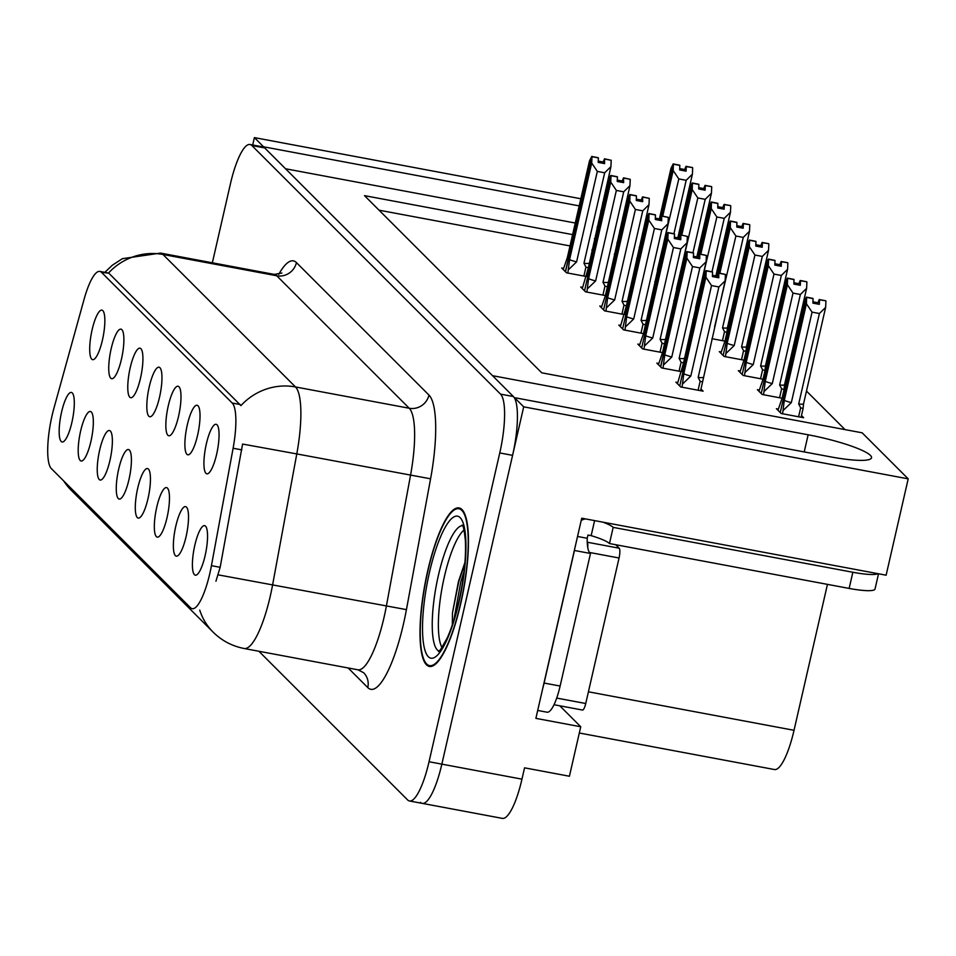 <?xml version="1.0" encoding="UTF-8"?>
<svg xmlns="http://www.w3.org/2000/svg" width="956" height="956" viewBox="0 0 956 956"><rect width="100%" height="100%" fill="white"/><g stroke="black" fill="none" stroke-linecap="round" stroke-linejoin="round"><path stroke-width="1.43" d="M205.134 555.567A25.203 6.095 -79.4 0 0 205.456 526.099A25.203 6.095 -79.4 0 0 194.821 545.267A25.203 6.095 -79.4 0 0 196.291 575.07A25.203 6.095 -79.4 0 0 205.134 555.567M178.581 416.159A25.203 6.095 -79.4 0 0 178.903 386.69A25.203 6.095 -79.4 0 0 168.268 405.858A25.203 6.095 -79.4 0 0 169.726 435.673A25.203 6.095 -79.4 0 0 178.581 416.159M197.605 435.195A25.203 6.095 -79.4 0 0 197.94 405.714A25.203 6.095 -79.4 0 0 187.304 424.882A25.203 6.095 -79.4 0 0 188.762 454.698A25.203 6.095 -79.4 0 0 197.605 435.195M121.472 359.074A25.203 6.095 -79.4 0 0 121.794 329.605A25.203 6.095 -79.4 0 0 111.159 348.773A25.203 6.095 -79.4 0 0 112.629 378.588A25.203 6.095 -79.4 0 0 121.472 359.074M128.988 479.458A25.203 6.095 -79.4 0 0 129.323 449.977A25.203 6.095 -79.4 0 0 118.687 469.145A25.203 6.095 -79.4 0 0 120.145 498.96A25.203 6.095 -79.4 0 0 128.988 479.458M90.916 441.397A25.203 6.095 -79.4 0 0 91.25 411.928A25.203 6.095 -79.4 0 0 80.615 431.096A25.203 6.095 -79.4 0 0 82.073 460.9A25.203 6.095 -79.4 0 0 90.916 441.397M216.642 454.22A25.203 6.095 -79.4 0 0 216.976 424.751A25.203 6.095 -79.4 0 0 206.341 443.919A25.203 6.095 -79.4 0 0 207.799 473.722A25.203 6.095 -79.4 0 0 216.642 454.22M148.025 498.482A25.203 6.095 -79.4 0 0 148.359 469.014A25.203 6.095 -79.4 0 0 137.712 488.181A25.203 6.095 -79.4 0 0 139.182 517.985A25.203 6.095 -79.4 0 0 148.025 498.482M186.097 536.543A25.203 6.095 -79.4 0 0 186.42 507.062A25.203 6.095 -79.4 0 0 175.785 526.23A25.203 6.095 -79.4 0 0 177.254 556.045A25.203 6.095 -79.4 0 0 186.097 536.543M167.061 517.507A25.203 6.095 -79.4 0 0 167.384 488.038A25.203 6.095 -79.4 0 0 156.748 507.206A25.203 6.095 -79.4 0 0 158.218 537.021A25.203 6.095 -79.4 0 0 167.061 517.507M140.508 378.11A25.203 6.095 -79.4 0 0 140.831 348.629A25.203 6.095 -79.4 0 0 130.195 367.797A25.203 6.095 -79.4 0 0 131.665 397.612A25.203 6.095 -79.4 0 0 140.508 378.11M159.544 397.134A25.203 6.095 -79.4 0 0 159.867 367.666A25.203 6.095 -79.4 0 0 149.232 386.833A25.203 6.095 -79.4 0 0 150.701 416.637A25.203 6.095 -79.4 0 0 159.544 397.134M71.891 422.373A25.203 6.095 -79.4 0 0 72.214 392.892A25.203 6.095 -79.4 0 0 61.578 412.06A25.203 6.095 -79.4 0 0 63.048 441.875A25.203 6.095 -79.4 0 0 71.891 422.373M109.952 460.422A25.203 6.095 -79.4 0 0 110.287 430.953A25.203 6.095 -79.4 0 0 99.651 450.121A25.203 6.095 -79.4 0 0 101.109 479.924A25.203 6.095 -79.4 0 0 109.952 460.422M102.435 340.049A25.203 6.095 -79.4 0 0 102.758 310.58A25.203 6.095 -79.4 0 0 92.123 329.748A25.203 6.095 -79.4 0 0 93.592 359.552A25.203 6.095 -79.4 0 0 102.435 340.049M209.83 573.385A45.362 10.97 -79.4 0 0 211.431 565.665L233.109 448.245A45.362 10.97 -79.4 0 0 232.236 403.038L101.491 272.341A45.362 10.97 -79.4 0 0 99.842 271.42A45.362 10.97 -79.4 0 0 84.092 299.288L53.93 408.224A45.362 10.97 -79.4 0 0 51.337 468.583L190.555 607.765A45.362 10.97 -79.4 0 0 192.204 608.685A45.362 10.97 -79.4 0 0 209.83 573.385M420.437 802.347A50.393 12.189 -79.4 0 0 422.277 803.375A50.393 12.189 -79.4 0 0 441.851 764.143L523.697 406.838L514.519 397.672L830.131 456.777A53.751 8.52 12.9 0 0 871.537 457.781A53.751 8.52 12.9 0 0 808.143 434.789L492.531 375.684L285.545 168.77L575.261 223.023L579.181 205.899L263.557 146.794L254.392 137.616L252.695 144.989M559.786 705.803L580.746 726.763L535.886 718.362L581.726 518.2L886.128 575.201L908.2 478.848L523.697 406.838M580.746 726.763L569.418 776.236L524.557 767.835L521.964 779.152L441.851 764.143L512.583 455.343A50.393 12.189 -79.4 0 0 513.384 396.537L264.692 147.929A50.393 12.189 -79.4 0 0 262.864 146.889L250.042 144.499A50.393 12.189 -79.4 0 0 230.456 183.719L212.351 262.804M258.885 651.251L407.626 799.945A50.393 12.189 -79.4 0 0 409.455 800.973L502.378 818.384A50.393 12.189 -79.4 0 0 521.964 779.152M625.678 207.153L625.069 207.034M603.248 202.947L602.639 202.839M580.818 198.752L254.392 137.616M619.643 230.683A53.751 8.52 12.9 0 0 620.277 230.755M623.312 217.502A53.751 8.52 12.9 0 0 622.715 217.299M601.432 210.87A53.751 8.52 12.9 0 0 600.834 210.714M597.07 227.11L597.691 227.229M572.608 234.614L364.511 195.645L541.729 372.816L862.157 432.817L908.2 478.848M639.899 247.222L639.277 247.102M617.468 243.015L616.847 242.908M595.038 238.821L594.417 238.701M646.196 216.916L646.794 217.526M827.454 584.367L794.03 730.3A50.393 12.189 100.6 0 1 774.444 769.532L579.312 733.001M845.044 429.614L806.482 391.064M637.305 258.538L636.684 258.419M614.875 254.332L614.254 254.224M592.445 250.137L591.824 250.018M570.015 245.931L379.042 210.177M778.256 409.06L776.415 408.714L781.219 413.53L803.649 417.724L801.487 415.561M759.219 390.036L757.379 389.69L762.183 394.493L782.08 398.222L784.063 389.498L781.626 388.781L779.57 397.756M721.147 351.975L719.306 351.629L724.122 356.445L744.019 360.161L745.991 351.438L743.553 350.721L741.498 359.695M711.873 338.687L724.983 341.137L720.872 353.194M692.849 319.651L693.458 319.77M673.813 300.626L674.422 300.746M740.183 371L738.343 370.653L743.147 375.469L763.043 379.197L758.945 391.255M654.776 281.602L655.386 281.709M677.732 382.508L675.892 382.161L680.708 386.965L703.138 391.171L700.963 389.008M658.708 363.483L656.856 363.137L661.672 367.94L681.568 371.669L703.712 274.993L705.97 270.656L679.812 385.638M620.635 325.422L618.783 325.076L623.599 329.88L643.496 333.608L665.639 236.945L667.909 232.595L641.739 347.578M601.599 306.386L599.759 306.051L604.562 310.855L624.459 314.584L646.603 217.908L648.873 213.57L622.703 328.553M582.562 287.362L580.722 287.015L585.526 291.831L605.423 295.547L627.578 198.884L629.837 194.534L603.666 309.517M639.672 344.447L637.819 344.1L642.635 348.916L662.532 352.633L687.065 242.74L687.34 236.407L680.648 234.925L678.796 239.359M563.526 268.337L561.686 267.991L566.49 272.795L586.387 276.523L608.542 179.859L610.8 175.51L584.63 290.493M460.72 603.666A80.639 19.502 -79.4 0 0 459.071 507.923A80.639 19.502 -79.4 0 0 427.738 570.696A80.639 19.502 -79.4 0 0 429.387 666.44A80.639 19.502 -79.4 0 0 460.72 603.666M101.491 272.341L108.422 273.129A58.794 56.285 -45 0 1 162.974 254.475L295.488 386.953A67.195 16.252 100.6 0 1 296.79 453.921L242.585 444.062L220.155 567.302L215.948 581.188M422.277 803.375A50.393 12.189 -79.4 0 0 441.851 764.143L429.041 761.741L499.761 452.941A50.393 12.189 -79.4 0 0 500.562 394.135L251.882 145.527A50.393 12.189 -79.4 0 0 250.042 144.499M109.474 273.834L240.936 405.607A58.794 56.285 135 0 1 295.488 386.953L409.24 408.248L276.726 275.77A67.195 16.252 -79.4 0 0 274.276 274.396L281.901 273.058M409.455 800.973A50.393 12.189 -79.4 0 0 429.041 761.741M567.852 273.058L569.573 259.662L591.704 163.022L591.979 156.688L598.384 157.895L598.193 162.412L604.598 163.607L604.515 158.804L602.65 163.249M564.626 270.93L565.438 271.432L591.764 156.485L589.505 160.823L567.374 257.463L563.251 269.556M568.665 269.532L576.599 261.872L597.321 171.399L604.682 172.785L583.961 263.259L585.932 267.083L588.358 267.8L610.932 166.631L611.195 160.285L604.79 159.09M604.515 158.804L611.195 160.285M591.979 156.688L565.57 271.576L566.275 272.579M598.241 161.074L602.949 161.958M598.145 157.788L591.692 156.414M583.961 263.259A11.424 1.804 12.9 0 0 588.788 263.27M597.321 171.399L591.704 163.022M610.932 166.631L604.682 172.785M569.573 259.662A11.424 1.804 12.9 0 0 576.599 261.872M591.907 156.617L598.384 157.895M598.169 157.68L591.764 156.485M662.747 216.104L673.179 170.55L673.383 164.145L661.468 216.199M673.383 164.145L679.8 165.34L679.668 169.941L686.085 171.136L686.277 166.619L692.407 167.539L685.99 166.332L684.138 170.766M673.454 164.217L679.871 165.412M673.179 163.93L679.656 165.209L673.179 163.93L670.981 168.352L659.401 218.924M661.146 216.833L673.251 164.002M657.477 269.795L678.808 178.927L673.179 170.55M677.828 237.841L692.407 174.147L686.169 180.302L673.944 233.67M678.808 178.927L686.169 180.302M692.407 174.147L692.682 167.814M679.728 168.603L684.436 169.487M586.888 292.082L588.597 278.698L610.741 182.058L611.004 175.713L617.421 176.92L617.218 181.437L623.635 182.632L623.539 177.84L621.687 182.273M583.662 289.955L584.475 290.457M582.288 288.581L588.37 267.8M587.701 288.557L595.636 280.909L616.357 190.435L623.718 191.809L602.997 282.283L604.969 286.119L607.395 286.824L629.956 185.655L630.231 179.322L623.826 178.115M623.539 177.84L630.231 179.322M611.004 175.713L584.606 290.6L585.311 291.604M617.277 180.11L621.986 180.983M617.182 176.812L610.729 175.438M602.997 282.283A11.424 1.804 12.9 0 0 607.825 282.295M616.357 190.435L610.741 182.058M629.956 185.655L623.718 191.809M588.597 278.698A11.424 1.804 12.9 0 0 595.636 280.909M610.932 175.641L617.421 176.92M617.206 176.705L610.8 175.51M605.925 311.106L607.634 297.722L629.777 201.083L630.04 194.749L636.457 195.944L636.254 200.461L642.671 201.668L642.575 196.864L640.723 201.298M602.698 308.991L603.511 309.493M601.324 307.617L605.435 295.524M606.725 307.581L614.672 299.933L635.393 209.46L642.755 210.834L622.033 301.307L623.993 305.143L626.431 305.86L648.993 204.68L649.267 198.346L642.862 197.151M642.575 196.864L649.267 198.346M630.04 194.749L603.642 309.625L604.347 310.628M636.314 199.135L641.022 200.019M636.218 195.849L629.765 194.462M622.033 301.307A11.424 1.804 12.9 0 0 626.861 301.319M635.393 209.46L629.777 201.083M648.993 204.68L642.755 210.834M607.634 297.722A11.424 1.804 12.9 0 0 614.672 299.933M629.968 194.677L636.457 195.944M636.242 195.741L629.837 194.534M624.961 330.143L626.67 316.747L648.801 220.107L649.076 213.774L655.493 214.981L655.29 219.498L661.695 220.693L661.612 215.889L659.76 220.334M621.723 328.016L622.547 328.517M620.348 326.641L626.431 305.86M625.762 326.617L633.708 318.957L654.43 228.484L661.791 229.87L641.07 320.344L643.03 324.168L645.467 324.885L668.029 223.716L668.304 217.371L661.899 216.176M661.612 215.889L668.304 217.371M649.076 213.774L622.679 328.661L623.372 329.665M655.35 218.159L660.046 219.044M655.254 214.873L648.801 213.499M641.07 320.344A11.424 1.804 12.9 0 0 645.898 320.356M654.43 228.484L648.801 220.107M668.029 223.716L661.791 229.87M626.67 316.747A11.424 1.804 12.9 0 0 633.708 318.957M649.005 213.702L655.493 214.981M655.278 214.765L648.873 213.57M681.783 235.14L692.216 189.575L692.419 183.17L680.493 235.224M692.419 183.17L698.824 184.377L698.705 188.965L705.11 190.16L705.313 185.643L711.431 186.563L705.026 185.368L703.174 189.802M692.491 183.241L698.896 184.448M692.216 182.966L698.693 184.233L692.216 182.966L690.017 187.376L678.437 237.948M680.182 235.857L692.287 183.038M676.513 288.832L697.832 197.952L692.216 189.575M696.864 256.865L711.443 193.184L705.205 199.338L692.981 252.695M697.832 197.952L705.205 199.338M711.443 193.184L711.718 186.85M698.764 187.639L703.461 188.511M700.82 254.165L711.252 208.611L711.455 202.206L699.529 254.26M711.455 202.206L717.86 203.401L717.741 207.99L724.146 209.197L724.349 204.68L730.468 205.588L724.062 204.393L722.21 208.826M711.527 202.278L717.932 203.473M711.24 201.991L717.729 203.269L711.24 201.991L709.053 206.412L697.474 256.985M699.218 254.894L711.312 202.063M695.55 307.856L716.869 216.988L711.252 208.611M715.889 275.89L730.48 212.208L724.23 218.362L712.017 271.719M716.869 216.988L724.23 218.362M730.48 212.208L730.754 205.875M717.801 206.663L722.497 207.548M719.856 273.189L730.288 227.636L730.492 221.23L718.565 273.285M730.492 221.23L736.897 222.425L736.777 227.026L743.182 228.221L743.374 223.704L749.504 224.624L743.099 223.417L741.247 227.863M730.563 221.302L736.968 222.497M730.276 221.015L736.765 222.294L730.276 221.015L728.09 225.437L716.51 276.009M718.255 273.918L730.348 221.087M714.586 326.88L735.905 236.013L730.288 227.636M727.385 327.884L749.516 231.233L743.266 237.399L722.545 327.872A11.424 1.804 -167.1 0 0 727.385 327.884L726.942 332.413L724.517 331.696L722.461 340.671M722.545 327.872L724.517 331.696M735.905 236.013L743.266 237.399M749.516 231.233L749.791 224.899M736.837 225.688L741.533 226.572M725.473 356.696L727.193 343.312L749.325 246.672L749.528 240.255L723.202 355.214L723.895 356.218M749.528 240.255L755.933 241.462L755.814 246.051L762.219 247.246L762.41 242.728L768.54 243.649L762.135 242.454L760.271 246.887M749.6 240.326L756.005 241.533M749.313 240.052L755.802 241.318L749.313 240.052L747.126 244.473L724.995 341.113M723.226 355.106L749.385 240.123M723.059 355.07L722.246 354.568M726.285 353.17L734.22 345.522L754.941 255.037L749.325 246.672M727.193 343.312A11.424 1.804 12.9 0 0 734.22 345.522M746.421 346.909L768.552 250.269L762.302 256.423L741.581 346.897A11.424 1.804 -167.1 0 0 746.421 346.909L745.979 351.438M741.581 346.897L743.553 350.721M754.941 255.037L762.302 256.423M768.552 250.269L768.827 243.935M755.873 244.724L760.57 245.596M602.985 522.179A33.591 5.33 -167.1 0 1 613.178 527.377L852.848 572.262A33.591 5.33 12.9 0 0 878.014 573.684M613.178 527.377L609.474 543.546L849.143 588.43A33.591 5.33 12.9 0 0 875.027 589.051L878.528 573.779M609.474 543.546A33.591 5.33 12.9 0 0 591.155 535.647L587.952 535.049L587.211 538.276A33.591 8.126 -79.4 0 0 590.485 553.476L574.46 550.477L544.095 683.05A33.591 8.126 100.6 0 1 542.721 688.523M537.69 710.451L547.071 712.208A33.591 8.126 -79.4 0 0 560.12 686.05L590.485 553.476M577.543 536.471L587.211 538.276M594.596 520.614L591.155 535.647M581.236 520.339A16.802 16.085 -45 0 1 585.514 518.905M442.007 647.594A62.152 15.033 100.6 0 1 444.337 576.874A62.152 15.033 100.6 0 1 464.019 530.054M464.939 562.427L458.438 581.535L452.475 612.844L452.331 624.806M460.553 603.499A79.79 19.299 100.6 0 1 429.543 665.615A79.79 19.299 100.6 0 1 427.918 570.863A79.79 19.299 100.6 0 1 458.916 508.747A79.79 19.299 100.6 0 1 460.553 603.499M582.168 709.878A8.401 2.031 -79.4 0 0 582.479 710.045A8.401 2.031 -79.4 0 0 585.741 703.508L619.058 558.005A8.401 2.031 -79.4 0 0 619.201 548.206L615.7 544.717M587.737 547.441A8.401 2.031 -79.4 0 0 587.247 542.303M453.825 620.253L460.816 581.798L464.054 571.473M452.475 612.844L458.82 581.427L464.831 563.777M643.997 349.167L645.706 335.783L667.838 239.143L668.113 232.81L674.518 234.005L674.327 238.522L680.732 239.717L680.935 235.2M640.759 347.04L641.572 347.542M639.385 345.666L643.508 333.584M644.798 345.642L652.733 337.994L673.454 247.52L680.827 248.895L660.106 339.368L662.066 343.204L664.504 343.909M680.648 234.925L687.34 236.407M668.113 232.81L641.715 347.685L642.408 348.689M674.386 237.196L679.083 238.08M674.291 233.897L667.838 232.523M660.106 339.368A11.424 1.804 12.9 0 0 664.934 339.38M673.454 247.52L667.838 239.143M687.065 242.74L680.827 248.895M645.706 335.783A11.424 1.804 12.9 0 0 652.733 337.994M668.041 232.726L674.518 234.005M674.315 233.79L667.909 232.595M663.022 368.191L664.743 354.807L686.874 258.168L687.149 251.834L693.554 253.029L693.363 257.546L699.768 258.753L699.684 253.949L697.832 258.383M659.795 366.076L660.608 366.578L686.934 251.619L684.675 255.969L662.544 352.609L658.421 364.702M663.834 364.666L671.769 357.018L692.491 266.545L699.852 267.919L679.13 358.392L681.102 362.228L683.528 362.945L706.102 261.765L706.376 255.431L699.971 254.236M699.684 253.949L706.376 255.431M687.149 251.834L660.751 366.71L661.444 367.725M693.423 256.22L698.119 257.104M693.327 252.934L686.862 251.548M679.13 358.392A11.424 1.804 12.9 0 0 683.97 358.404M692.491 266.545L686.874 258.168M706.102 261.765L699.852 267.919M664.743 354.807A11.424 1.804 12.9 0 0 671.769 357.018M687.077 251.763L693.554 253.029M693.351 252.826L686.934 251.619M682.058 387.228L683.779 373.844L705.91 277.192L706.185 270.859L712.59 272.066L712.399 276.583L718.804 277.778L718.721 272.974L716.857 277.419M678.832 385.101L679.644 385.603M677.457 383.726L683.54 362.945M682.871 383.703L690.806 376.043L711.527 285.569L718.888 286.955L698.167 377.429L700.139 381.253L702.564 381.97L725.138 280.801L725.413 274.456L718.996 273.261M718.721 272.974L725.413 274.456M706.185 270.859L679.788 385.746L680.481 386.75M712.459 275.256L717.155 276.129M712.363 271.958L705.898 270.584M698.167 377.429A11.424 1.804 12.9 0 0 703.007 377.441M711.527 285.569L705.91 277.192M725.138 280.801L718.888 286.955M683.779 373.844A11.424 1.804 12.9 0 0 690.806 376.043M706.114 270.787L712.59 272.066M712.387 271.851L705.97 270.656M744.509 375.72L746.23 362.336L768.361 265.696L768.564 259.291L742.226 374.238L742.932 375.242M768.564 259.291L774.969 260.486L774.85 265.075L781.255 266.282L781.446 261.765L787.577 262.673L781.172 261.478L779.307 265.911M768.636 259.363L775.041 260.558M768.349 259.076L774.826 260.355L768.349 259.076L766.162 263.498L744.031 360.137L739.908 372.219M742.25 374.131L768.421 259.148M742.095 374.107L741.282 373.593M745.322 372.195L753.256 364.547L773.978 274.073L768.361 265.696M746.23 362.336A11.424 1.804 12.9 0 0 753.256 364.547M765.445 365.933L787.589 269.293L781.339 275.447L760.618 365.921A11.424 1.804 -167.1 0 0 765.445 365.933L765.015 370.474L762.589 369.757L760.534 378.719M760.618 365.921L762.589 369.757M773.978 274.073L781.339 275.447M787.589 269.293L787.852 262.96M774.898 263.748L779.606 264.633M763.545 394.756L765.254 381.36L787.397 284.721L787.589 278.316L761.263 393.275L761.968 394.278M787.589 278.316L794.006 279.511L793.886 284.111L800.292 285.306L800.483 280.789L806.613 281.709L800.196 280.502L798.344 284.948M787.672 278.387L794.077 279.582M787.385 278.112L793.862 279.379L787.385 278.112L785.199 282.522L763.055 379.162M761.287 393.167L787.457 278.184M761.131 393.131L760.319 392.629M764.358 391.231L772.293 383.571L793.014 293.098L787.397 284.721M765.254 381.36A11.424 1.804 12.9 0 0 772.293 383.571M784.482 384.969L806.625 288.318L800.375 294.484L779.654 384.957A11.424 1.804 -167.1 0 0 784.482 384.969L784.051 389.498M779.654 384.957L781.626 388.781M793.014 293.098L800.375 294.484M806.625 288.318L806.888 281.984M793.934 282.773L798.642 283.657M782.582 413.781L784.29 400.397L806.434 303.757L806.625 297.34L780.299 412.299L781.004 413.303M806.625 297.34L813.042 298.547L812.911 303.136L819.328 304.331L819.519 299.814L825.649 300.734L819.232 299.539L817.38 303.972M806.697 297.412L813.114 298.619M806.422 297.137L812.899 298.403L806.422 297.137L804.235 301.558L782.092 398.198L777.981 410.279M780.323 412.191L806.494 297.208M780.168 412.156L779.355 411.654M783.382 410.255L791.329 402.607L812.05 312.134L806.434 303.757M784.29 400.397A11.424 1.804 12.9 0 0 791.329 402.607M803.518 403.994L825.649 307.354L819.412 313.508L798.69 403.982A11.424 1.804 -167.1 0 0 803.518 403.994L803.088 408.523L800.65 407.818L798.607 416.78M798.69 403.982L800.65 407.818M812.05 312.134L819.412 313.508M825.649 307.354L825.924 301.021M812.97 301.809L817.679 302.682M211.431 565.665L220.155 567.302M804.223 451.913L808.143 434.789M794.03 730.3L588.418 691.797M233.109 448.245L241.832 449.882M232.236 403.038L240.219 404.543M430.582 478.801L296.79 453.921L272.627 584.749A67.195 16.252 100.6 0 1 270.261 596.186A67.195 16.252 100.6 0 1 244.15 648.503L357.903 669.798A67.195 16.252 -79.4 0 0 384.013 617.492A67.195 16.252 -79.4 0 0 386.379 606.056L410.542 475.216A67.195 16.252 -79.4 0 0 409.24 408.248A16.802 16.085 135 0 0 428.969 395.079A83.997 20.315 100.6 0 1 430.582 478.801L406.431 609.629A83.997 20.315 100.6 0 1 367.785 687.591L348.151 667.969M218.183 574.855L406.431 609.629M63.765 481.011A58.794 56.285 135 0 0 71.138 490.189L213.104 632.119A58.794 56.285 -45 0 1 199.744 610.107M104.837 272.352L112.282 265.266L122.392 258.682L160.524 253.089A67.195 16.252 100.6 0 1 162.974 254.475L276.726 275.77A16.802 16.085 135 0 0 296.444 262.601L428.969 395.079M278.746 274.36A83.997 20.315 100.6 0 1 296.444 262.601M499.761 452.941L512.583 455.343M500.562 394.135L513.384 396.537M251.882 145.527L264.692 147.929M367.785 687.591A16.802 16.085 135 0 0 363.639 672.713L357.903 669.798M585.932 267.083L583.877 276.057M604.969 286.119L602.913 295.081M623.993 305.143L621.95 314.106M643.03 324.168L640.974 333.142M560.12 686.05L544.095 683.05M852.848 572.262L849.143 588.43M439.079 651.155A63.873 15.451 100.6 0 1 438.374 575.464A63.873 15.451 100.6 0 1 462.573 525.681M459.011 601.957A72.238 17.471 100.6 0 1 428.312 656.7A72.238 17.471 100.6 0 1 429.459 572.417A72.238 17.471 100.6 0 1 460.159 517.662A72.238 17.471 100.6 0 1 459.011 601.957M619.201 548.206L587.247 542.219M619.058 558.005L589.422 552.449M585.741 703.508L556.703 698.071M662.066 343.204L660.01 352.166M681.102 362.228L679.047 371.191M700.139 381.253L698.083 390.227M99.842 271.42L108.506 273.034M63.323 480.569L71.138 490.189M213.104 632.119C221.792 640.699 232.141 646.16 244.15 648.503M160.524 253.089L274.276 274.396M607.407 286.824L605.399 295.547M645.467 324.885L643.472 333.608M726.954 332.413L724.959 341.137M438.505 651.586L440.644 649.459L447.073 638.297C451.483 628.582 455.403 616.345 458.832 601.575C464.007 578.093 466.193 557.754 465.369 540.558C463.325 521.462 462.166 526.768 462.202 525.071M429.543 665.615L432.303 666.129M458.916 508.747L461.676 509.273M582.479 710.045L554.002 704.715M702.576 381.97L700.581 390.693M765.027 370.474L763.031 379.185M803.088 408.523L801.092 417.246"/></g></svg>
